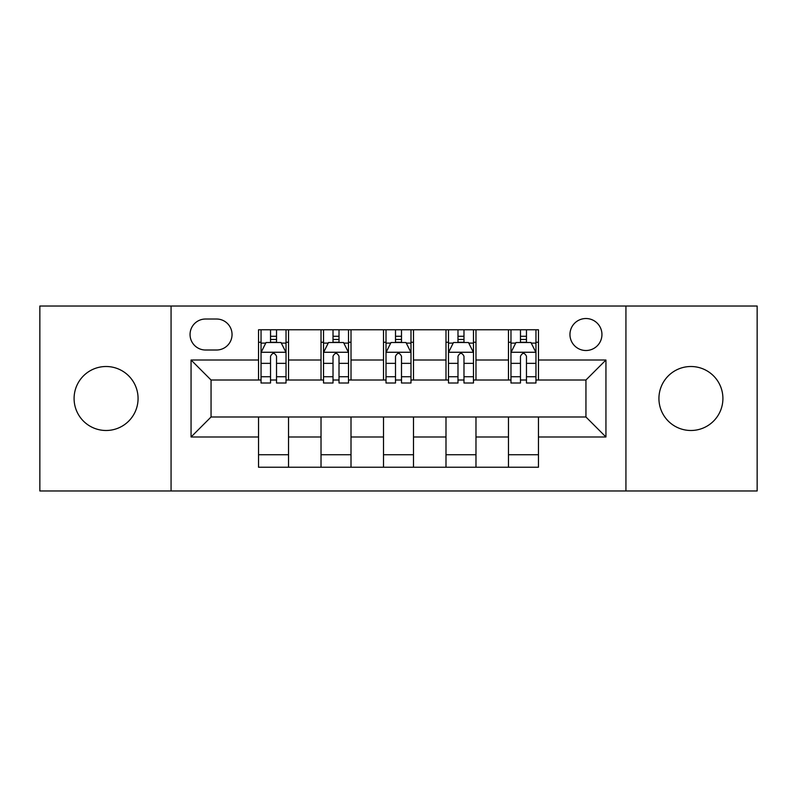 <?xml version="1.0" encoding="UTF-8"?>
<svg xmlns="http://www.w3.org/2000/svg" width="797" height="797" viewBox="0 0 797 797"><rect width="100%" height="100%" fill="white"/><g stroke="black" fill="none" stroke-linecap="round" stroke-linejoin="round"><path stroke-width="1.2" d="M690.919 366.51A31.99 31.99 0 0 0 658.93 398.5A31.99 31.99 0 0 0 690.919 430.49A31.99 31.99 0 0 0 722.909 398.5A31.99 31.99 0 0 0 690.919 366.51M106.081 366.51A31.99 31.99 0 0 0 74.091 398.5A31.99 31.99 0 0 0 106.081 430.49A31.99 31.99 0 0 0 138.07 398.5A31.99 31.99 0 0 0 106.081 366.51M585.944 318.521A16 16 0 0 0 569.955 334.521A16 16 0 0 0 585.944 350.511A16 16 0 0 0 601.944 334.521A16 16 0 0 0 585.944 318.521M625.934 490.972L757.15 490.972L757.15 306.028L625.934 306.028L625.934 490.972L171.066 490.972L171.066 306.028L39.85 306.028L39.85 490.972L171.066 490.972M205.556 350.013L216.555 350.013A15.492 15.492 0 0 0 232.047 334.521A15.492 15.492 0 0 0 216.555 319.019L205.556 319.019A15.492 15.492 0 0 0 190.055 334.521A15.492 15.492 0 0 0 205.556 350.013M625.934 306.028L171.066 306.028M258.537 436.985L191.061 436.985L191.061 360.015L258.537 360.015L258.537 380.01L211.056 380.01L211.056 416.99L258.537 416.99L258.537 467.231L538.463 467.231L538.463 416.99L585.944 416.99L585.944 380.01L538.463 380.01L538.463 360.015L605.939 360.015L605.939 436.985L538.463 436.985M538.463 360.015L538.463 329.769L258.537 329.769L258.537 360.015M508.466 329.769L508.466 380.01L510.967 380.01M520.471 380.01L526.468 380.01M535.963 380.01L538.463 380.01M508.466 380.01L473.478 380.01M445.991 329.769L445.991 380.01L448.482 380.01M457.986 380.01L463.984 380.01M445.991 380.01L410.993 380.01M383.506 329.769L383.506 380.01L386.007 380.01M395.501 380.01L401.499 380.01M383.506 380.01L348.518 380.01M321.022 329.769L321.022 380.01L323.522 380.01M333.016 380.01L339.014 380.01M321.022 380.01L286.033 380.01M258.537 380.01L261.037 380.01M270.532 380.01L276.529 380.01M258.537 416.99L288.534 416.99L288.534 467.231M538.463 416.99L288.534 416.99M288.534 329.769L288.534 380.01M258.537 342.262L261.037 342.262M270.532 342.262L276.529 342.262M286.033 342.262L288.534 342.262M258.537 454.738L288.534 454.738M321.022 416.99L321.022 467.231M351.009 329.769L351.009 380.01M321.022 342.262L323.522 342.262M333.016 342.262L339.014 342.262M348.518 342.262L351.009 342.262M351.009 416.99L351.009 467.231M321.022 454.738L351.009 454.738M383.506 416.99L383.506 467.231M413.494 416.99L413.494 467.231M383.506 454.738L413.494 454.738M413.494 329.769L413.494 380.01M383.506 342.262L386.007 342.262M395.501 342.262L401.499 342.262M410.993 342.262L413.494 342.262M445.991 416.99L445.991 467.231M475.978 416.99L475.978 467.231M445.991 454.738L475.978 454.738M475.978 329.769L475.978 380.01M445.991 342.262L448.482 342.262M457.986 342.262L463.984 342.262M473.478 342.262L475.978 342.262M508.466 416.99L508.466 467.231M508.466 454.738L538.463 454.738M508.466 342.262L510.967 342.262M520.471 342.262L526.468 342.262M535.963 342.262L538.463 342.262M211.056 380.01L191.061 360.015M211.056 416.99L191.061 436.985M605.939 360.015L585.944 380.01M605.939 436.985L585.944 416.99M276.529 336.264L270.532 336.264M286.033 376.742L276.529 376.742L276.529 383.008L286.033 383.008L286.033 352.513L281.032 342.511L266.039 342.511L261.037 352.513L261.037 383.008L270.532 383.008L270.532 376.742L261.037 376.742M261.037 352.513L261.037 329.769M286.033 352.513L286.033 329.769M270.532 342.511L270.532 329.769M276.529 329.769L276.529 342.511M276.529 376.742L276.529 356.259C274.537 352.413 272.534 352.413 270.532 356.259L270.532 376.742M339.014 336.264L333.016 336.264M348.518 376.742L339.014 376.742L339.014 383.008L348.518 383.008L348.518 352.513L343.517 342.511L328.523 342.511L323.522 352.513L323.522 383.008L333.016 383.008L333.016 376.742L323.522 376.742M323.522 352.513L323.522 329.769M348.518 352.513L348.518 329.769M333.016 342.511L333.016 329.769M339.014 329.769L339.014 342.511M339.014 376.742L339.014 356.259C337.021 352.413 335.019 352.413 333.016 356.259L333.016 376.742M401.499 336.264L395.501 336.264M410.993 376.742L401.499 376.742L401.499 383.008L410.993 383.008L410.993 352.513L406.002 342.511L390.998 342.511L386.007 352.513L386.007 383.008L395.501 383.008L395.501 376.742L386.007 376.742M386.007 352.513L386.007 329.769M410.993 352.513L410.993 329.769M395.501 342.511L395.501 329.769M401.499 329.769L401.499 342.511M401.499 376.742L401.499 356.259C399.506 352.413 397.504 352.413 395.501 356.259L395.501 376.742M463.984 336.264L457.986 336.264M473.478 376.742L463.984 376.742L463.984 383.008L473.478 383.008L473.478 352.513L468.477 342.511L453.483 342.511L448.482 352.513L448.482 383.008L457.986 383.008L457.986 376.742L448.482 376.742M448.482 352.513L448.482 329.769M473.478 352.513L473.478 329.769M457.986 342.511L457.986 329.769M463.984 329.769L463.984 342.511M463.984 376.742L463.984 356.259C461.981 352.413 459.989 352.413 457.986 356.259L457.986 376.742M526.468 336.264L520.471 336.264M535.963 376.742L526.468 376.742L526.468 383.008L535.963 383.008L535.963 352.513L530.961 342.511L515.968 342.511L510.967 352.513L510.967 383.008L520.471 383.008L520.471 376.742L510.967 376.742M510.967 352.513L510.967 329.769M535.963 352.513L535.963 329.769M520.471 342.511L520.471 329.769M526.468 329.769L526.468 342.511M526.468 376.742L526.468 356.259C524.466 352.413 522.463 352.413 520.471 356.259L520.471 376.742M321.022 436.985L288.534 436.985M321.022 360.015L288.534 360.015M383.506 360.015L351.009 360.015M383.506 436.985L351.009 436.985M445.991 360.015L413.494 360.015M445.991 436.985L413.494 436.985M508.466 360.015L475.978 360.015M508.466 436.985L475.978 436.985M285.904 352.264L261.167 352.264M261.037 343.118L265.74 343.118M281.331 343.118L286.033 343.118M270.532 363.342L261.037 363.342M286.033 363.342L276.529 363.342M276.529 339.452L270.532 339.452M348.389 352.264L323.642 352.264M323.522 343.118L328.225 343.118M343.816 343.118L348.518 343.118M333.016 363.342L323.522 363.342M348.518 363.342L339.014 363.342M339.014 339.452L333.016 339.452M410.873 352.264L386.127 352.264M386.007 343.118L390.699 343.118M406.301 343.118L410.993 343.118M395.501 363.342L386.007 363.342M410.993 363.342L401.499 363.342M401.499 339.452L395.501 339.452M473.358 352.264L448.611 352.264M448.482 343.118L453.184 343.118M468.775 343.118L473.478 343.118M457.986 363.342L448.482 363.342M473.478 363.342L463.984 363.342M463.984 339.452L457.986 339.452M535.833 352.264L511.096 352.264M510.967 343.118L515.669 343.118M531.26 343.118L535.963 343.118M520.471 363.342L510.967 363.342M535.963 363.342L526.468 363.342M526.468 339.452L520.471 339.452"/></g></svg>
